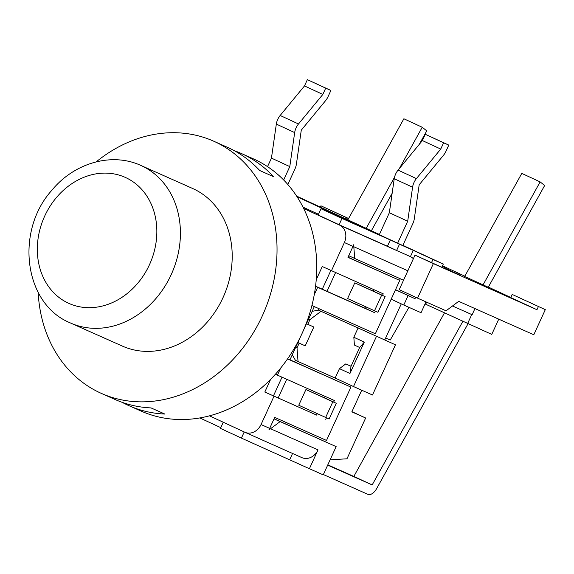 <?xml version="1.0" encoding="UTF-8"?>
<svg xmlns="http://www.w3.org/2000/svg" width="574" height="574" viewBox="0 0 574 574"><rect width="100%" height="100%" fill="white"/><g stroke="black" fill="none" stroke-linecap="round" stroke-linejoin="round"><path stroke-width="0.86" d="M324.504 397.839L336.299 403.3L332.841 401.764L325.659 417.449L298.745 405.237L305.928 389.545L324.504 397.839L325.164 396.404M275.42 374.234L334.398 400.516L333.681 402.087M273.454 395.859L316.604 415.095L317.271 413.646M316.604 415.095L264.808 392.042L270.627 379.335M326.477 417.815L325.774 419.343M375.317 311.13L374.621 312.658L365.451 308.41L366.112 306.961M373.351 291.154L385.14 296.615L377.957 312.306L374.506 310.764L381.688 295.079L354.775 282.86L373.351 291.154L374.004 289.719M316.224 279.739L322.272 266.53L383.238 293.831L382.521 295.402M311.904 305.526L375.353 333.759L399.777 280.413L347.973 257.367L353.003 246.382A13.805 11.552 -66 0 0 353.641 244.775L354.739 258.487L403.536 280.205M330.846 270.505L322.287 289.203L365.451 308.41M314.322 306.602L303.373 330.502M300.625 336.515L289.963 359.805L350.929 387.098L287.552 358.901M281.999 377.197L273.439 395.888L264.808 392.042M301.802 457.586A13.805 11.552 -66 0 0 301.931 457.643A13.805 11.552 -66 0 0 318.025 449.887L270.548 428.756L268.883 429.904A13.805 11.552 -66 0 0 269.68 428.376L274.709 417.391L326.506 440.445L350.929 387.098M331.442 270.784L344.371 242.544L353.003 246.382M413.366 258.731A13.805 11.552 -66 0 0 410.424 256.635L339.636 225.137A13.805 11.552 114 0 1 344.371 242.544M339.636 225.137L303.668 208.47M209.46 415.841L244.825 432.229A13.805 11.552 114 0 0 244.954 432.287L301.931 457.643M269.68 428.376L261.048 424.538A13.805 11.552 114 0 1 244.954 432.287M261.048 424.538L273.977 396.297M280.657 368.085L277.421 375.159M374.621 312.658L317.644 287.301L314.251 294.72M317.644 287.301L315.535 286.326M348.038 257.224L399.777 280.413M315.549 286.204L322.287 289.203M287.646 358.772L289.963 359.805M297.038 196.738L369.355 230.253L321.01 208.735L318.139 215.013L339.098 224.728L341.975 218.45L390.32 239.961L387.443 246.239L339.098 224.728M325.659 417.449L329.117 418.991L336.299 403.3M339.464 368.637L349.946 373.487L351.03 366.327L345.792 363.894L339.464 368.637L335.151 378.051L298.035 361.527L297.016 347.858L295.71 347.248M297.016 347.858L299.176 343.152L297.863 342.542M244.223 431.949L241.41 438.098L220.452 428.383L223.264 422.242M321.01 208.735L341.975 218.45M306.48 323.714L307.793 324.324L309.946 319.618L321.017 311.323L395.472 344.795L318.398 310.111L312.141 311.359M308.64 319.008L309.946 319.618M431.512 262.605L441.872 267.211L443.307 264.076L432.954 259.462L431.512 262.605L415.024 255.121L433.363 263.617L417.563 298.136L446.048 310.814L458.698 301.336L533.806 334.757L545.3 309.651L512.195 294.44L545.3 309.651M442.339 266.207A65.572 0.459 -155.4 0 1 444.678 267.419A65.572 0.459 -155.4 0 1 442.231 266.444M433.363 263.617L536.955 309.716L510.752 297.576L512.195 294.44M536.955 309.716L538.39 306.581M348.554 218.586L320.923 205.808L348.597 218.507M346.459 219.39L347.119 217.948M320.263 207.25L320.923 205.808M510.803 297.468L488.359 287.072M464.832 276.166L442.511 265.827M460.779 275.477L445.058 268.194L460.779 275.477M488.259 287.258L464.675 276.446M426.604 302.161L425.664 304.22L491.76 334.398L498.741 319.151M452.499 305.985L472.137 314.724L474.956 308.568M471.749 314.552L467.588 323.643M385.656 337.978L390.234 340.016L408.932 307.32M415.024 255.121L399.217 289.633L417.563 298.136M415.655 297.253L414.995 298.688L395.486 289.777M426.001 301.888L421.043 312.708L403.78 305.031L408.085 295.617M330.115 459.81L346.969 458.798L365.645 418.008L351.833 411.859L361.742 390.212M384.802 339.844L401.276 303.868M296.622 196.1L379.407 234.465M402.891 245.349L443.307 264.076M318.025 449.887L309.408 468.714L323.219 474.863L336.149 446.622L274.063 418.805M309.408 468.714L241.41 438.098M220.789 427.652L199.838 417.944M365.645 418.008L351.927 411.651M336.149 446.622L274.035 418.869M270.548 428.756L280.033 421.653M321.017 311.323L318.398 310.111L319.044 308.704M327.008 291.305L335.568 272.614M292.266 354.775L295.416 360.314L298.035 361.527M278.168 397.99L286.72 379.299M294.684 361.9L295.416 360.314M403.78 305.031L391.181 299.19M395.536 289.669L414.995 298.688M410.424 256.635L413.302 250.357L432.954 259.462M399.583 280.327L400.3 278.763M413.302 250.357L399.49 244.215L396.612 250.486L387.443 246.239M399.49 244.215L390.32 239.961M318.477 214.281L302.993 207.106M397.639 243.197L402.819 245.507L412.878 223.537A10.354 5.668 -65.1 0 0 414.299 218.816L419.185 184.799L443.508 155.253A10.354 5.668 -65.1 0 0 445.919 151.371L448.789 145.093L425.269 134.287L422.399 140.565L398.069 170.112A10.354 5.668 -65.1 0 0 394.238 178.722L389.351 212.732L379.299 234.701L397.639 243.197L407.698 221.234L389.351 212.732M349.946 373.487L364.311 342.111L359.654 347.5L354.409 345.067L353.828 337.254L358.14 327.84M307.793 324.324L313.834 327.015L305.217 345.842L299.176 343.152M345.792 363.894L351.066 366.241M395.472 344.795L372.49 394.998L353.498 386.546L376.479 336.342M335.151 378.051L353.498 386.546M359.654 347.5L351.03 366.327M364.311 342.111L353.828 337.254M374.506 310.764L347.593 298.552L354.775 282.86M381.688 295.079L385.14 296.615M305.928 389.545L332.841 401.764M292.561 453.474L289.755 459.609M305.217 345.842L297.884 342.499M348.734 255.703L354.739 258.487M327.804 464.847L353.835 476.434L444.455 312.923M464.639 276.51L521.788 173.398L540.134 181.901L482.999 284.984M407.698 221.234L412.577 187.217A10.354 5.668 -65.1 0 1 416.408 178.607L440.739 149.068L443.609 142.79L448.789 145.093M327.675 465.127L372.174 484.93L353.835 476.434M323.363 474.54L367.869 494.343A10.354 5.668 114.9 0 0 376.709 488.524L467.989 323.822M462.802 321.426L372.174 484.93M488.23 287.309L544.661 185.488L540.134 181.901M440.739 149.068L422.399 140.565M443.609 142.79L425.269 134.287M267.541 166.639L271.445 158.101L289.791 166.596L294.67 132.587A10.354 5.668 -65.1 0 1 298.502 123.97L322.832 94.43L325.702 88.152L330.882 90.462L328.012 96.733A10.354 5.668 -65.1 0 1 325.602 100.622L301.278 130.162L296.392 164.178A10.354 5.668 -65.1 0 1 294.971 168.907L287.832 184.498M271.445 158.101L276.331 124.084A10.354 5.668 -65.1 0 1 280.162 115.474L304.493 85.928L307.363 79.657L330.882 90.462M399.317 168.591L422.227 127.263L403.881 118.768L347.772 220M289.791 166.596L283.664 179.985M304.493 85.928L322.832 94.43M307.363 79.657L325.702 88.152M366.119 228.495L394.532 177.237M422.227 127.263L426.755 130.858L419.264 144.375M392.142 193.294L371.349 230.827M96.245 161.839A138.047 115.51 114 0 1 213.636 141.168A138.047 115.51 114 0 1 263.043 314.251A138.047 115.51 114 0 1 101.39 393.405L115.202 399.554A138.047 115.51 -66 0 0 151.041 407.913L164.853 414.062A138.047 115.51 114 0 1 129.014 405.703A138.047 115.51 114 0 1 127.672 405.093A138.047 115.51 114 0 1 122.226 402.36M234.235 150.661A138.047 115.51 114 0 1 241.259 153.459A138.047 115.51 114 0 1 273.54 176.663L259.728 170.521A138.047 115.51 -66 0 0 227.448 147.317L213.636 141.168M241.259 153.459L253.342 158.84A138.047 115.51 114 0 1 302.756 331.923A138.047 115.51 114 0 1 141.096 411.077L129.014 405.703M140.788 165.412L192.591 188.466A86.279 72.195 114 0 1 223.465 296.636A86.279 72.195 114 0 1 122.434 346.115L70.638 323.062A86.279 72.195 -66 0 0 171.669 273.59A86.279 72.195 -66 0 0 140.788 165.412C111.421 151.909 74.053 163.217 52.019 190.087C14.917 230.942 23.878 303.589 69.727 322.653L70.638 323.062A86.279 72.195 -66 0 1 69.798 322.681M101.39 393.405A138.047 115.51 114 0 1 100.048 392.803A138.047 115.51 114 0 1 38.164 292.367M407.849 270.792L353.871 246.77M412.577 187.217L394.238 178.722M416.408 178.607L398.069 170.112M276.331 124.084L294.67 132.587M280.162 115.474L298.502 123.97M68.349 303.151A69.023 57.752 114 0 1 66.067 187.992A69.023 57.752 114 0 1 156.831 230.045A69.023 57.752 114 0 1 68.349 303.151"/></g></svg>
